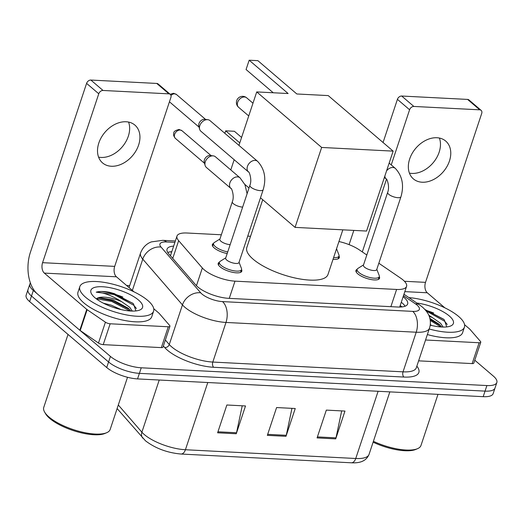 <?xml version="1.0" encoding="UTF-8"?>
<svg xmlns="http://www.w3.org/2000/svg" width="523" height="523" viewBox="0 0 523 523"><rect width="100%" height="100%" fill="white"/><g stroke="black" fill="none" stroke-linecap="round" stroke-linejoin="round"><path stroke-width="0.78" d="M227.191 253.57A12.441 4.171 -161.6 0 1 214.227 247.948A12.441 4.171 -161.6 0 1 212.364 244.535A12.441 4.171 -161.6 0 1 213.561 243.398M376.808 269.325L379.214 275.536A11.663 3.909 -161.6 0 1 379.286 276.66A12.441 4.171 -161.6 0 1 379.561 278.295A12.441 4.171 -161.6 0 1 370.506 279.426A12.441 4.171 -161.6 0 1 357.81 273.856A12.441 4.171 -161.6 0 1 355.954 270.443A12.441 4.171 -161.6 0 1 357.15 269.312A11.663 3.909 -161.6 0 1 357.882 268.443L363.531 264.906M241.521 269.593A12.441 4.171 -161.6 0 1 241.803 271.215A12.441 4.171 -161.6 0 1 232.748 272.339A12.441 4.171 -161.6 0 1 220.052 266.776A12.441 4.171 -161.6 0 1 218.196 263.363A12.441 4.171 -161.6 0 1 219.392 262.232A11.663 3.909 -161.6 0 1 220.124 261.356L225.773 257.826M221.347 234.775L186.959 233.01A23.326 7.825 18.4 0 0 176.996 236.056A23.326 7.825 18.4 0 0 178.65 240.672L202.342 267.985A23.326 7.825 18.4 0 0 204.173 269.776A23.326 7.825 18.4 0 0 234.99 281.152L396.604 289.454A23.326 7.825 18.4 0 0 406.561 286.408A23.326 7.825 18.4 0 0 400.683 278.177L378.835 263.232M250.556 236.278L247.739 236.135M366.826 255.008L359.451 249.961A23.326 7.825 18.4 0 0 338.937 241.541M339.015 256.074A12.441 4.171 -161.6 0 1 339.296 257.695A12.441 4.171 -161.6 0 1 333.046 259.251M173.656 246.104A23.326 7.825 18.4 0 0 167.053 249.144A23.326 7.825 18.4 0 0 168.707 253.753L195.948 285.166A23.326 7.825 18.4 0 0 197.779 286.957A23.326 7.825 18.4 0 0 228.603 298.332L397.689 307.021A23.326 7.825 18.4 0 0 407.646 303.974A23.326 7.825 18.4 0 0 403.128 296.731M474.786 360.216L493.366 376.102A23.326 7.825 -161.6 0 1 496.85 382.509A23.326 7.825 -161.6 0 1 486.887 385.556L141.249 367.793A23.326 7.825 -161.6 0 1 110.425 356.418L33.335 290.474A23.326 7.825 -161.6 0 1 29.85 284.074A23.326 7.825 -161.6 0 1 30.439 283.074M126.586 285.48L129.704 285.643M496.85 382.509L493.15 393.629A23.326 7.825 -161.6 0 1 483.193 396.676L137.549 378.914A23.326 7.825 -161.6 0 1 106.725 367.538L29.634 301.594L31.485 296.038A23.326 7.825 -161.6 0 1 28 289.631A23.326 7.825 -161.6 0 0 31.485 296.038L108.575 361.981L31.485 296.038L33.335 290.474M137.549 378.914L139.399 373.35A23.326 7.825 -161.6 0 1 108.575 361.981A23.326 7.825 -161.6 0 0 139.399 373.35L485.037 391.119L139.399 373.35L141.249 367.793M495 388.066A23.326 7.825 -161.6 0 1 485.037 391.119A23.326 7.825 -161.6 0 0 495 388.066M401.278 302.287A23.326 7.825 -161.6 0 1 405.116 306.216M167.739 252.459A23.326 7.825 -161.6 0 1 171.806 251.661M341.689 410.901L335.995 437.862A6.217 3.726 92.9 0 1 335.727 438.869L344.971 411.071L326.326 410.11L317.075 437.914L335.727 438.869M242.227 405.789L236.533 432.75A6.217 3.726 92.9 0 1 236.259 433.757L245.509 405.959L226.858 404.998L217.614 432.802L236.259 433.757M291.958 408.345L286.264 435.306A6.217 3.726 92.9 0 1 285.989 436.313L295.24 408.515L276.589 407.554L267.345 435.358L285.989 436.313M29.634 301.594A23.326 7.825 -161.6 0 1 26.15 295.194L29.85 284.074M128.573 122.075A24.882 18.089 -49.5 0 1 123.167 145.74A24.882 18.089 -49.5 0 1 101.031 157.443A24.882 18.089 -49.5 0 1 98.586 157.135M126.128 121.767A24.882 18.089 130.5 0 0 101.344 137.405A24.882 18.089 130.5 0 0 102.554 162.915A24.882 18.089 130.5 0 0 111.327 166.249A24.882 18.089 130.5 0 0 136.111 150.611A24.882 18.089 130.5 0 0 134.901 125.102A24.882 18.089 130.5 0 0 126.128 121.767M168.282 326.77A3.89 1.301 18.4 0 0 169.942 326.26L163.006 347.109A3.89 1.301 -161.6 0 1 161.346 347.618L168.282 326.77L110.157 323.783L103.221 344.631A3.89 1.301 -161.6 0 1 98.481 343.042L80.215 330.543A3.89 1.301 -161.6 0 1 79.816 330.235L37.388 293.946A31.099 18.638 92.9 0 1 30.406 252.263L86.589 83.373A3.89 2.824 -49.5 0 1 90.858 80.052L103.031 90.466A3.89 2.824 130.5 0 0 98.762 93.78L42.579 262.677A7.773 4.661 -87.1 0 0 44.324 273.098L86.753 309.387A3.89 1.301 18.4 0 0 87.151 309.688L105.417 322.188A3.89 1.301 18.4 0 0 110.157 323.783M161.346 347.618L103.221 344.631M134.045 291.86L116.439 276.804A7.773 4.661 -87.1 0 1 114.694 266.384L170.877 97.487A3.89 2.824 130.5 0 0 170.295 94.375A3.89 2.824 130.5 0 0 168.922 93.852L156.75 83.445L90.858 80.052M156.75 83.445A3.89 2.824 -49.5 0 1 158.123 83.961L170.295 94.375M168.922 93.852L103.031 90.466M169.942 326.26A3.89 1.301 18.4 0 0 169.668 325.489L159.169 313.395A3.89 1.301 18.4 0 0 158.868 313.094L153.742 308.714M127.52 377.279L110.157 429.481A34.989 11.735 -161.6 0 1 106.659 432.724L104.875 433.475A33.433 11.218 -161.6 0 1 49.763 418.452A33.433 11.218 -161.6 0 1 45.586 413.752L44.612 412.078A34.989 11.735 -161.6 0 1 43.755 407.391L68.023 334.432M106.659 432.724A34.989 11.735 -161.6 0 1 48.979 416.994A34.989 11.735 -161.6 0 1 44.612 412.078M147.806 300.49A38.879 13.042 -161.6 0 1 153.612 311.159A38.879 13.042 -161.6 0 1 125.311 314.683A38.879 13.042 -161.6 0 1 85.641 297.293A38.879 13.042 -161.6 0 1 79.836 286.617A38.879 13.042 -161.6 0 1 108.13 283.1A38.879 13.042 -161.6 0 1 147.806 300.49M153.612 311.159L151.762 316.722A38.879 13.042 -161.6 0 1 123.461 320.246A38.879 13.042 -161.6 0 1 83.791 302.85A38.879 13.042 -161.6 0 1 77.986 292.18L79.836 286.617M135.915 310.93L133.489 303.883L132.79 303.235L109.725 292.331C103.881 291.246 99.383 291.2 96.225 292.18C103.391 292.377 111.85 295.528 121.617 301.647A19.436 6.518 -161.6 0 0 97.239 298.241L96.291 298.836M94.964 297.77A27.216 9.126 -161.6 0 1 91.564 293.946A27.216 9.126 -161.6 0 1 106.234 287.081A27.216 9.126 -161.6 0 1 138.477 300.006A27.216 9.126 -161.6 0 1 139.824 310.002A27.216 9.126 -161.6 0 1 94.964 297.77M121.094 309.59L111.249 305.177L103.345 303.183M130.842 311.035L128.377 308.309L112.981 299.967L99.677 297.659L97.239 298.241M132.319 311.087L129.73 307.302L121.617 301.647M129.567 309.466L112.04 300.594L98.161 297.907M133.077 303.49L114.354 293.645L109.725 292.331M130.09 310.989L111.752 301.464L96.33 298.803M136.411 308.511L133.816 305.301L114.066 294.514L96.225 292.18M342.833 229.832L327.973 274.503A42.762 14.343 -161.6 0 1 296.848 278.38A42.762 14.343 -161.6 0 1 253.204 259.251A42.762 14.343 -161.6 0 1 246.817 247.51L262.716 199.714M296.829 93.977L257.872 60.661L249.17 60.21L288.121 93.532L256.728 91.917L321.652 147.453L393.139 151.127L328.222 95.591L296.829 93.977M230.787 169.91L234.173 159.718M238.946 145.381L256.728 91.917M393.139 151.127L366.551 231.055L295.064 227.381L321.652 147.453M244.81 184.39L249.007 187.986M260.487 197.805L295.064 227.381M249.17 60.21L246.072 69.526L273.241 92.767M239.776 142.884L225.681 130.828L224.851 133.326M225.681 130.828L234.382 131.273L241.587 137.438M257.597 161.339C264.612 168.896 266.475 178.356 263.18 189.705L238.952 262.546A6.995 2.347 -161.6 0 1 233.859 263.18A6.995 2.347 -161.6 0 1 226.714 260.049A6.995 2.347 -161.6 0 1 225.668 258.127L249.902 185.292C252.4 179.369 248.778 170.642 248.503 171.975A6.995 5.086 -49.5 0 1 248.164 164.797A6.995 5.086 -49.5 0 1 255.132 160.404A6.995 5.086 -49.5 0 1 255.479 160.43A6.995 5.086 -49.5 0 1 257.597 161.339L209.965 120.591A6.995 5.086 -49.5 0 0 207.794 119.682A6.995 5.086 -49.5 0 0 207.494 119.656A6.995 5.086 -49.5 0 0 199.819 125.625A6.995 5.086 -49.5 0 0 199.629 129.227A6.995 5.086 -49.5 0 0 200.865 131.227L248.503 171.975M239.05 262.245L241.456 268.456A11.663 3.909 -161.6 0 1 241.528 269.58A11.663 3.909 -161.6 0 1 233.036 270.639A11.663 3.909 -161.6 0 1 221.137 265.416A11.663 3.909 -161.6 0 1 219.392 262.219L218.477 264.984M199.629 129.227L198.799 126.22A5.053 3.674 -49.5 0 1 198.936 123.618A5.053 3.674 -49.5 0 1 204.48 119.309A5.053 3.674 -49.5 0 1 204.696 119.329L207.794 119.682M386.556 170.91A6.995 5.086 -49.5 0 1 392.891 167.484A6.995 5.086 -49.5 0 1 393.237 167.51A6.995 5.086 -49.5 0 1 395.355 168.419C402.37 175.983 404.233 185.436 400.938 196.792L376.71 269.626A6.995 2.347 -161.6 0 1 371.618 270.26A6.995 2.347 -161.6 0 1 364.472 267.129A6.995 2.347 -161.6 0 1 363.426 265.213L387.661 192.372C390.158 186.45 386.536 177.722 386.262 179.056A6.995 5.086 -49.5 0 1 384.85 176.042M378.364 279.426L379.286 276.66A11.663 3.909 -161.6 0 1 370.794 277.72A11.663 3.909 -161.6 0 1 358.896 272.503A11.663 3.909 -161.6 0 1 357.15 269.299L356.235 272.065M230.159 244.633A6.995 2.347 -161.6 0 1 220.889 241.221A6.995 2.347 -161.6 0 1 219.843 239.299L232.33 201.767C234.827 195.85 231.205 187.123 230.931 188.457A6.995 5.086 -49.5 0 1 229.885 182.847A6.995 5.086 -49.5 0 1 237.906 176.911A6.995 5.086 -49.5 0 1 240.024 177.82L244.947 184.704L247.098 193.719M230.931 188.457L206.343 167.419A6.995 5.086 -49.5 0 1 205.101 165.418A6.995 5.086 -49.5 0 1 205.291 161.816A6.995 5.086 -49.5 0 1 213.266 155.874A6.995 5.086 -49.5 0 1 215.437 156.782L240.024 177.82M227.74 251.909A11.663 3.909 -161.6 0 1 215.306 246.588A11.663 3.909 -161.6 0 1 213.567 243.391A11.663 3.909 -161.6 0 1 214.299 242.528L219.941 238.998M205.101 165.418L204.277 162.411A5.053 3.674 -49.5 0 1 204.415 159.809A5.053 3.674 -49.5 0 1 209.958 155.501A5.053 3.674 -49.5 0 1 210.174 155.521L213.266 155.874M336.544 248.732L338.95 254.936A11.663 3.909 -161.6 0 1 339.022 256.061A11.663 3.909 -161.6 0 1 333.609 257.558M439.398 138.052A24.882 18.089 -49.5 0 1 433.992 161.718A24.882 18.089 -49.5 0 1 411.856 173.42A24.882 18.089 -49.5 0 1 409.411 173.113M436.953 137.745A24.882 18.089 130.5 0 0 412.176 153.383A24.882 18.089 130.5 0 0 413.386 178.892A24.882 18.089 130.5 0 0 422.159 182.226A24.882 18.089 130.5 0 0 446.936 166.589A24.882 18.089 130.5 0 0 445.727 141.079A24.882 18.089 130.5 0 0 436.953 137.745M479.107 342.748A3.89 1.301 18.4 0 0 480.768 342.238L473.831 363.086A3.89 1.301 -161.6 0 1 472.171 363.596L479.107 342.748L425.559 339.996M472.171 363.596L418.622 360.844M349.089 244.64L353.823 230.401M383.065 142.504L397.421 99.344A3.89 2.824 -49.5 0 1 401.684 96.029L413.856 106.444A3.89 2.824 130.5 0 0 409.594 109.758L391.25 164.902M444.87 307.838L427.265 292.782A7.773 4.661 -87.1 0 1 425.519 282.361L481.703 113.465A3.89 2.824 130.5 0 0 481.121 110.353A3.89 2.824 130.5 0 0 479.754 109.83L467.582 99.416L401.684 96.029M467.582 99.416A3.89 2.824 -49.5 0 1 468.948 99.939L481.121 110.353M479.754 109.83L413.856 106.444M386.471 179.265L362.302 251.916M480.768 342.238A3.89 1.301 18.4 0 0 480.493 341.467L470 329.372A3.89 1.301 18.4 0 0 469.693 329.072L464.574 324.691M437.98 394.355L420.982 445.459A34.989 11.735 -161.6 0 1 417.485 448.701L415.707 449.453A33.433 11.218 -161.6 0 1 373.108 442.177M417.485 448.701A34.989 11.735 -161.6 0 1 373.396 441.314M408.921 297.62A38.879 13.042 -161.6 0 1 458.632 316.467A38.879 13.042 -161.6 0 1 464.437 327.137A38.879 13.042 -161.6 0 1 429.213 329M464.437 327.137L462.587 332.7A38.879 13.042 -161.6 0 1 427.363 334.557M428.762 315.219L432.443 317.624A19.436 6.518 -161.6 0 0 429.206 316.304M416.824 303.033A27.216 9.126 -161.6 0 1 449.309 315.984A27.216 9.126 -161.6 0 1 450.656 325.979A27.216 9.126 -161.6 0 1 430.207 325.156M446.74 326.908L444.321 319.86L443.622 319.213L424.97 309.524M431.926 325.568L430.272 324.646M441.667 327.012L439.209 324.286L429.847 318.357M443.151 327.065L440.556 323.279L432.443 317.624M440.399 325.437L430.069 319.357M443.903 319.468L425.016 309.57M440.922 326.967L430.239 320.436M447.237 324.489L444.648 321.279L426.14 310.91M196.445 285.708L202.342 267.985M401.86 306.942A23.326 14.271 124.4 0 0 399.918 306.373M229.264 298.365L234.99 281.152M172.747 258.414L178.65 240.672M390.877 306.674L396.604 289.454M174.891 242.397L166.582 241.966A15.553 5.217 18.4 0 0 161.045 247.072L200.727 292.828A15.553 5.217 18.4 0 0 201.95 294.024A15.553 5.217 18.4 0 0 222.497 301.601L412.725 311.381A15.553 5.217 18.4 0 0 417.04 305.079A15.553 5.217 18.4 0 0 415.445 303.863L403.481 295.678M412.725 311.381A15.553 9.316 -87.1 0 1 416.216 332.223L225.988 322.449A31.099 10.434 -161.6 0 1 184.894 307.282A31.099 10.434 -161.6 0 1 182.449 304.896L169.269 344.513A31.099 10.434 18.4 0 0 171.714 346.899A31.099 10.434 18.4 0 0 212.809 362.06L403.037 371.84A31.099 10.434 18.4 0 0 416.315 367.774L429.494 328.156A31.099 10.434 -161.6 0 1 416.216 332.223L403.037 371.84A3.89 2.327 92.9 0 0 403.906 377.05L213.678 367.277A3.89 2.327 92.9 0 1 212.809 362.06L225.988 322.449A15.553 9.316 -87.1 0 0 222.497 301.601M429.494 328.156C430.619 324.665 430.671 321.155 429.651 317.624C428.952 314.428 426.578 310.937 422.525 307.164L419.603 304.935A15.553 9.512 124.4 0 0 415.445 303.863M213.678 367.277A34.989 11.735 -161.6 0 1 167.445 350.214A34.989 11.735 -161.6 0 1 164.699 347.527L163.379 345.997M416.857 366.146A34.989 11.735 -161.6 0 1 403.906 377.05M110.425 356.418L106.725 367.538M486.887 385.556L483.193 396.676M200.727 292.828A15.553 12.748 139.1 0 0 182.449 304.896L142.766 259.14L132.358 290.422M161.045 247.072A15.553 12.748 139.1 0 0 142.766 259.14A31.099 10.434 -161.6 0 1 140.563 252.995L129.05 287.591M165.366 340.009L169.269 344.513A3.89 3.19 -40.9 0 1 164.699 347.527M166.582 241.966A15.553 9.316 -87.1 0 0 162.758 240.338L151.474 241.874C149.101 242.665 143.498 245.346 140.563 252.995M118.303 404.992L141.883 432.188A31.099 10.434 18.4 0 0 144.322 434.574A31.099 10.434 18.4 0 0 185.423 449.741A7.773 4.661 92.9 0 1 180.965 454.029C167.249 452.781 155.429 448.374 145.486 440.804L117.119 408.548M142.838 438.196A7.773 6.374 139.1 0 1 141.883 432.188L159.234 380.025M207.781 382.522L185.423 449.741L355.751 458.494A31.099 10.434 18.4 0 0 369.035 454.428C365.884 461.992 358.405 463.182 351.299 462.79A7.773 4.661 -87.1 0 0 355.751 458.494L378.116 391.276M286.264 435.306L267.678 434.352M236.533 432.75L217.947 431.795M335.995 437.862L317.409 436.908M114.694 266.384L42.579 262.677M116.439 276.804L44.324 273.098M79.816 330.235L86.753 309.387M98.762 93.78L86.589 83.373M87.151 309.688L80.215 330.543M98.481 343.042L105.417 322.188M101.194 291.481A31.099 10.434 -161.6 0 1 122.879 297.051M237.664 102.299A6.217 4.524 130.5 0 0 238.593 107.28A6.217 6.217 0 0 1 242.96 96.343A6.217 6.217 0 0 1 246.679 97.827A6.217 4.524 130.5 0 0 244.489 96.99A6.217 4.524 130.5 0 0 237.664 102.299M169.459 101.75L169.91 102.194A5.053 3.674 -49.5 0 1 169.472 101.71M170.956 95.389A5.053 3.674 -49.5 0 1 174.702 93.833A5.053 3.674 -49.5 0 1 176.48 94.513L205.617 119.434M170.191 94.29L173.459 93.303A5.053 3.027 92.9 0 1 174.702 93.833M263.18 189.705A6.995 2.347 -161.6 0 1 260.539 190.634A6.995 2.347 -161.6 0 1 250.948 187.214A6.995 2.347 -161.6 0 1 249.902 185.292M400.938 196.792A6.995 2.347 -161.6 0 1 398.297 197.714A6.995 2.347 -161.6 0 1 388.707 194.294A6.995 2.347 -161.6 0 1 387.661 192.372M181.958 130.704L178.931 129.495C175.251 130.462 173.564 131.619 173.871 132.966C173.146 134.457 173.649 136.261 175.388 138.386A5.053 3.674 -49.5 0 1 175.14 133.202A5.053 3.674 -49.5 0 1 180.174 130.024A5.053 3.674 -49.5 0 1 181.958 130.704L211.089 155.625M178.931 129.495A5.053 3.027 92.9 0 1 180.174 130.024M242.646 207.101A6.995 2.347 -161.6 0 1 233.376 203.689A6.995 2.347 -161.6 0 1 232.33 201.767M425.519 282.361L404.436 281.276M427.265 292.782L404.828 291.625M409.594 109.758L397.421 99.344M425.591 310.231A31.099 10.434 -161.6 0 1 433.704 313.022M171.714 251.936L169.74 251.909M402.148 306.909L400.187 305.569M170.446 255.754L176.996 236.056M399.69 307.06L406.561 286.408M175.355 240.985L162.758 240.338M419.603 304.935L403.959 294.227M351.299 462.79L180.965 454.029M369.035 454.428L389.844 391.877M248.732 115.949L238.593 107.28M252.975 103.208L246.679 97.827M241.528 269.58L240.606 272.346M169.91 102.194L199.047 127.115M176.48 94.513L173.459 93.303M395.355 168.419L389.151 163.111M386.262 179.056L384.385 177.454M213.567 243.391L212.645 246.156M175.388 138.386L204.519 163.307M339.022 256.061L338.1 258.833"/></g></svg>

